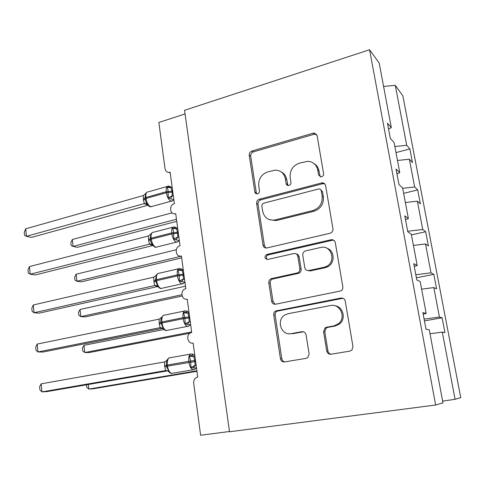 <?xml version="1.0" encoding="UTF-8"?>
<svg xmlns="http://www.w3.org/2000/svg" width="485" height="485" viewBox="0 0 485 485"><rect width="100%" height="100%" fill="white"/><g stroke="black" fill="none" stroke-linecap="round" stroke-linejoin="round"><path stroke-width="0.73" d="M321.5 176.819C322.992 176.261 323.677 175.2 323.574 173.636L317.129 135.745L314.529 133.132L313.013 133.236L251.976 150.993C250.024 151.775 249.108 153.23 249.229 155.358L254.849 191.963C255.146 193.242 255.922 193.873 257.183 193.848L257.541 193.782C258.929 193.26 259.578 192.242 259.487 190.726L258.748 185.943C258.341 179.044 261.312 174.364 267.678 171.908L275.419 170.126C280.791 170.417 284.107 173.297 285.362 178.771L286.138 183.621C286.441 184.894 287.229 185.531 288.508 185.531L288.939 185.452C290.376 184.918 291.048 183.876 290.952 182.336L290.163 177.474C289.703 170.459 292.77 165.688 299.366 163.154L307.86 161.305C313.201 161.76 316.499 164.67 317.754 170.035L318.584 174.964L320.973 176.898L321.5 176.819M326.738 350.988C327.339 353.28 328.775 354.359 331.049 354.226L349.867 351.11L351.94 350.018L352.977 346.587L345.253 301.137C344.629 298.869 343.18 297.845 340.894 298.051L275.577 311.006C274.177 311.916 273.558 313.237 273.734 314.971L280.451 358.754C281.009 360.992 282.367 362.046 284.519 361.925L306.132 358.348L307.848 357.542L309.121 353.947L306.059 334.82C305.477 332.571 304.089 331.528 301.894 331.691L291.194 333.632C281.13 335.935 275.91 319.827 285.034 314.898L288.078 313.722L330.461 305.562C340.149 303.149 346.551 317.711 338.372 323.804L333.85 325.914L326.599 327.223L324.992 327.951L323.574 331.685L326.738 350.988L327.945 351.025C328.321 352.759 329.339 353.826 331 354.232M388.57 129.052L391.31 127.622L379.197 63.068L369.576 49.749L184.536 110.313L229.52 431.771L435.651 405.005L442.969 402.853L429.261 329.8L426 329.224L422.884 312.552L426.194 313.455L423.187 314.171M369.576 49.749L435.651 405.005M329.933 233.285L330.273 233.188C332.231 232.345 333.122 230.866 332.94 228.744L325.611 185.628C325.15 183.766 323.968 182.839 322.064 182.845L259.414 199.189C257.432 199.929 256.504 201.378 256.632 203.548L263.015 245.161C263.549 247.277 264.858 248.199 266.932 247.944L329.933 233.285M335.305 242.627L342.828 286.884C343.028 288.551 342.458 289.878 341.107 290.861L275.613 304.204C273.498 304.398 272.17 303.41 271.624 301.233L268.805 282.87C268.642 280.96 269.381 279.578 271.018 278.723L297.638 272.855C299.281 271.964 300.009 270.569 299.833 268.672L297.863 256.407C297.293 254.243 295.929 253.291 293.777 253.552L267.659 259.457C264.452 258.602 264.119 256.953 266.665 254.498L331.031 239.748C333.274 239.469 334.699 240.427 335.305 242.627M170.235 172.921L169.004 172.381L170.138 172.211L174.376 203.67C168.889 204.9 169.635 214.758 175.158 213.812L175.722 213.697L180.038 245.768C174.133 246.968 175.552 257.644 181.414 255.995L185.816 288.69L185.319 288.83C179.747 290.485 181.596 300.579 187.222 299.118L191.708 332.455L190.623 332.819C185.519 334.971 187.798 344.356 193.139 343.089L197.716 377.094L196.092 377.712C194.267 378.997 193.466 380.852 193.679 383.283L200.62 435.251L229.484 431.498M426.194 313.455L420.192 281.5L416.791 279.972L413.741 263.664L417.191 265.501L414.251 266.404M417.191 265.501L411.322 234.225L407.782 231.794L404.799 215.837L408.382 218.565L405.508 219.65M408.382 218.565L402.635 187.944L398.967 184.652L396.045 169.035L399.755 172.612L396.954 173.879M424.442 320.888L442.132 317.79L439.428 317.057L433.82 287.599L421.629 289.151M424.102 319.088L439.428 317.057M416.385 277.802L433.826 274.34L431.007 272.837L425.503 243.955L413.42 245.416M415.815 274.74L431.007 272.837M411.444 234.879L425.684 231.721L422.75 229.484L417.355 201.166L405.369 202.53M407.685 231.266L422.75 229.484M403.647 193.351L417.7 189.914L414.651 186.974L409.358 159.201L412.474 162.59L409.861 148.901L406.709 145.282L395.287 85.342L402.859 95.824L460.75 397.627L455.094 399.294L442.302 332.116L430.007 333.771M402.702 188.307L414.651 186.974M391.31 127.622L387.479 123.226L390.34 138.51L394.129 142.632L399.755 172.612M396.002 152.605L409.861 148.901M394.857 146.518L406.709 145.282M185.046 113.957L158.856 122.469L165.015 168.604C165.476 170.981 166.804 172.242 169.004 172.381M442.132 317.79L444.957 332.589L442.302 332.116M433.826 274.34L436.603 288.842L433.82 287.599M425.684 231.721L428.407 245.95L425.503 243.955M417.7 189.914L420.362 203.87L417.355 201.166M297.754 272.806L297.845 273.37M397.476 160.468L409.358 159.201M383.587 86.457L395.287 85.342M442.641 401.107L455.094 399.294M320.245 176.825L318.966 170.865C318.36 167.652 316.729 165.221 314.086 163.584M281.251 171.939C284.228 173.497 286.041 176.031 286.69 179.547L287.975 185.506M316.553 134.357L314.238 134.224L253.419 151.872C251.472 152.648 250.563 154.097 250.684 156.212L256.286 192.672L256.826 193.854M324.707 183.821L322.622 183.73L260.839 199.868C258.863 200.602 257.935 202.051 258.062 204.209L264.434 245.652L265.932 248.017M321.276 190.902C320.943 189.568 320.088 188.92 318.724 188.956L263.84 203.136C262.446 203.651 261.791 204.67 261.882 206.192L262.67 211.284C264.276 217.783 268.326 220.681 274.831 219.978L312.704 210.605C319.494 208.192 322.646 203.373 322.161 196.152L321.276 190.902L322.476 191.648L320.755 189.756M269.442 219.675L276.207 220.578L275.219 219.893M322.476 191.648L323.362 196.874C323.841 204.064 320.706 208.859 313.947 211.26L276.595 220.493M296.262 253.958C297.838 254.249 298.802 255.219 299.16 256.862L301.13 269.072C301.306 270.957 300.579 272.352 298.942 273.237L272.412 279.075C270.782 279.924 270.048 281.3 270.212 283.198L273.025 301.488L275.134 304.265M333.856 240.293L332.201 240.281L268.078 254.946C266.065 256.201 265.792 257.723 267.259 259.511M323.901 267.308L326.193 266.514C336.687 261.93 331.467 244.452 320.603 247.489L305.247 250.994C303.434 251.848 302.61 253.285 302.779 255.31L304.774 267.599C305.35 269.787 306.732 270.763 308.927 270.521L323.901 267.308L325.108 267.72L327.387 266.926C335.317 263.488 334.923 250.484 326.86 248.229M307.842 270.581L310.188 270.915L308.927 270.521M325.108 267.72L310.188 270.915M334.808 305.726C343.131 306.484 346.375 318.839 339.53 323.968L335.026 326.059L327.799 327.369L326.199 328.09L324.786 331.807L327.945 351.025M289.539 333.771L291.194 333.632M303.458 331.776L292.534 333.741M343.016 298.269L276.971 311.218C275.571 312.122 274.953 313.437 275.128 315.165L281.833 358.754C282.179 360.446 283.137 361.489 284.713 361.895M176.752 221.33L77.327 247.332L73.077 246.416L71.125 245.416L70.822 242.67L72.32 239.517L73.077 246.416L176.467 219.238M72.32 239.517L172.029 212.848M173.812 199.481L173.46 199.814L168.289 197.807L168.046 191.563C168.059 189.677 167.671 188.253 166.888 187.301L168.78 186.755L170.417 186.877M146.882 192.26L145.852 193.248L145.039 197.559M25.675 228.829L24.25 232.309L24.547 235.292L26.426 236.328L25.675 228.829L143.311 195.546L143.463 200.16L144.336 203.579L26.426 236.328L31.464 237.414L147.901 205.27M147.628 204.961L144.209 203.609M173.278 195.534L172.302 195.807L173.339 196.001M172.181 187.38L171.078 187.689L171.993 191.157L172.302 195.807M167.149 186.495L148.349 191.842C146.391 191.781 145.573 193.66 145.888 197.48L146.015 198.45L145.233 199.147C145.342 200.996 146.052 202.481 147.361 203.609L147.604 204.931M166.888 187.301L171.078 187.689M172.169 195.849L168.289 197.807M146.027 193.218L143.311 195.546M147.361 203.609L144.336 203.579M181.669 257.881L81.165 281.87L76.915 281.233L74.932 280.057L74.623 277.268L76.145 274.225L76.915 281.233L181.438 256.171M76.145 274.225L176.279 249.751M182.148 296.026L85.069 316.954L80.819 316.602L78.794 315.244L78.485 312.407L80.031 309.485L80.819 316.602L181.857 294.741M80.031 309.485L185.476 286.174M272.346 278.693L271.564 278.857M189.981 333.195L89.028 352.595L84.778 352.54L82.723 350.995L82.408 348.115L83.984 345.308L84.778 352.54L191.636 331.946M83.984 345.308L163.936 329.521M88.3 384.484L88.81 389.067L196.868 370.819M86.433 384.805L86.712 387.321L88.81 389.067L93.059 388.812L196.934 371.298M179.298 240.245L178.959 240.663L173.782 239.014L173.539 232.733C173.551 230.811 173.157 229.332 172.357 228.308L175.885 227.641M152.235 232.57L151.071 233.685L150.259 238.335M29.446 266.58L27.991 269.927L28.294 272.964L30.209 274.207L29.446 266.58L148.471 235.977L148.628 240.663L149.519 244.161L30.209 274.207L35.259 274.965L152.793 245.519M152.526 245.167L149.386 244.191M178.832 236.777L177.843 237.026L178.88 237.153M177.71 228.465L176.588 228.75L177.522 232.291L177.843 237.026M172.763 227.253L153.751 232.169C151.672 232.103 150.793 234.109 151.114 238.196L151.241 239.184L150.453 239.893C150.568 241.736 151.284 243.215 152.587 244.337L152.817 245.555M172.357 228.308L176.588 228.75M177.71 237.062L173.782 239.014M151.223 233.758L148.471 235.977M152.587 244.337L149.519 244.161M183.336 283.501L181.851 283.846C182.245 284.21 183.191 283.664 184.682 282.203L179.383 281.009L179.28 275.704L177.928 270.096L181.463 269.181L182.936 270.072M157.704 273.613L156.388 274.868L155.57 279.845M33.283 304.986L31.798 308.199L32.107 311.285L34.059 312.746L33.283 304.986L153.733 277.171L153.897 281.93L154.8 285.507L34.059 312.746L39.115 313.164L157.795 286.508M157.704 286.18L154.666 285.532M184.488 278.802L183.488 279.033L184.524 279.099M183.348 270.333L182.214 270.594L183.16 274.213L183.488 279.033M159.201 273.225C157.031 273.213 156.103 275.365 156.431 279.687L156.564 280.694L155.727 281.082L155.782 281.458L158.14 286.95M177.928 270.096L182.214 270.594M183.348 279.063L179.383 281.009M156.534 275.056L153.733 277.171M157.916 285.835L154.8 285.507M188.853 326.078L187.343 326.393C188.168 326.672 189.168 326.084 190.35 324.629L187.21 324.447L185.094 323.81L184.991 318.493L183.609 312.686L187.143 311.515L188.895 312.595M163.287 315.408L161.935 317.135C160.929 318.627 160.614 320.282 160.978 322.101L160.996 322.258M37.187 344.065L35.672 347.133L35.987 350.273L37.975 351.964L37.187 344.065L159.092 319.142L159.262 323.98L160.177 327.636L37.975 351.964L43.044 352.031L162.73 328.284M162.257 327.945L160.044 327.66M190.253 321.646L189.241 321.846L190.278 321.846M189.089 313.013L187.944 313.243L188.901 316.947L189.241 321.846M164.597 315.014C162.427 315.22 161.517 317.542 161.857 321.967L161.99 322.992L161.129 323.307L161.214 323.865L163.348 328.127L163.251 328.794C165.009 330.309 166.009 330.891 166.258 330.54L167.786 330.243M183.609 312.686L187.944 313.243M189.101 321.876L185.094 323.81M161.935 317.135L159.092 319.142M163.348 328.127L160.177 327.636M194.461 369.503L192.951 369.788C193.745 370.146 194.8 369.515 196.128 367.891L193.036 368.018L190.914 367.454L190.678 361.058L189.405 356.111L192.933 354.668L194.843 355.741L194.364 355.214M168.992 357.978L167.331 359.561L167.446 360.028C166.428 361.567 166.106 363.277 166.494 365.163L166.761 367.115L168.883 371.231L168.744 371.777C170.374 373.171 171.32 373.717 171.587 373.414L173.103 373.159M41.158 383.841L39.612 386.757L39.934 389.952L41.965 391.88L41.158 383.841L164.554 361.919L164.597 365.799L165.664 370.576L41.965 391.88L47.033 391.577L167.561 370.861M166.828 370.631L165.543 370.601M196.134 365.326L195.103 365.502L196.146 365.435M194.946 356.524L193.782 356.724L194.764 360.513L195.103 365.502M189.405 356.111L193.782 356.724M194.964 365.526L190.914 367.454M167.446 360.028L164.554 361.919M168.883 371.231L165.664 370.576M318.966 170.865L317.754 170.035M287.472 184.379L286.138 183.621M286.69 179.547L285.362 178.771M256.286 192.672L254.849 191.963M250.684 156.212L249.229 155.358M253.419 151.872L251.976 150.993M314.238 134.224L313.013 133.236M319.797 175.776L318.584 174.964M264.434 245.652L263.015 245.161M258.062 204.209L256.632 203.548M260.839 199.868L259.414 199.189M322.622 183.73L321.422 182.954M313.947 211.26L312.704 210.605M323.362 196.874L322.161 196.152M273.025 301.488L271.624 301.233M270.212 283.198L268.805 282.87M273.049 278.869L271.655 278.517M298.214 273.479L296.911 273.103M301.13 269.072L299.833 268.672M299.16 256.862L297.863 256.407M268.296 254.886L266.883 254.437M332.201 240.281L331.031 239.748M324.786 331.807L323.574 331.685M327.799 327.369L326.599 327.223M335.026 326.059L333.85 325.914M303.186 331.813L301.894 331.691M281.833 358.754L280.451 358.754M275.128 315.165L273.734 314.971M277.99 310.837L276.608 310.624M342.04 298.33L340.894 298.051M171.993 191.157L166.246 191.751C165.9 187.889 166.67 186.004 168.55 186.094L169.229 186.155M172.581 200.796L170.896 201.099C168.677 199.868 167.173 197.08 166.379 192.733L166.246 191.751L145.888 197.48L145.088 198.019L145.209 198.929M172.126 192.133L166.379 192.733L146.015 198.45C146.785 202.742 148.319 205.488 150.611 206.677L152.357 206.355M168.78 186.755L170.047 187.774M172.357 195.813L170.368 198.638M173.769 199.183L173.46 199.814M145.106 198.135L143.342 199.196M145.227 199.099L143.463 200.16M147.47 204.761L145.906 203.73L144.221 203.627M177.522 232.291L171.732 232.933C171.375 228.805 172.199 226.786 174.2 226.883L174.497 226.895M177.91 241.748L176.382 242.1C174.17 241.063 172.666 238.341 171.866 233.934L171.732 232.933L151.114 238.196L150.295 238.662L150.417 239.608M177.655 233.285L171.866 233.934L151.241 239.184C152.023 243.543 153.557 246.216 155.843 247.211L157.419 246.859M174.254 227.671L175.758 228.823M177.892 237.032L175.879 239.784M179.268 240.02L178.959 240.663M150.308 238.759L148.507 239.687M150.453 239.893L148.628 240.663M152.623 245.313L149.404 244.204M183.16 274.213L177.316 274.904C176.952 270.533 177.813 268.369 179.905 268.411M183.294 275.231L177.449 275.923L156.564 280.694C157.322 284.986 158.813 287.587 161.044 288.484L181.851 283.846C179.692 282.913 178.231 280.269 177.449 275.923L177.316 274.904L156.431 279.687L155.6 280.081L155.721 281.051M156.394 285.556L157.867 286.629C159.777 288.278 160.832 288.896 161.044 288.484L162.56 288.145M179.838 269.369L181.59 270.648M182.906 270.03L183.191 270.369M183.536 279.033L181.487 281.712M184.87 281.639L184.555 282.288M155.606 280.154L153.769 280.93M155.733 281.154L153.897 281.93M157.843 286.593L154.679 285.544M188.901 316.947L183.009 317.687C182.633 313.207 183.488 310.873 185.567 310.691M189.041 317.984L183.148 318.724L161.99 322.992C162.699 327.151 164.124 329.667 166.258 330.54L187.343 326.393C185.282 325.49 183.882 322.937 183.148 318.724L183.009 317.687L161.857 321.967L161.002 322.282L161.129 323.283M190.296 321.967L188.968 321.961L187.21 324.447M185.525 311.867L187.549 313.286M188.58 312.219L189.053 312.746M189.289 321.846L188.81 321.961M190.575 324.047L190.259 324.707M161.008 322.337L159.135 322.962M161.141 323.356L159.262 323.98M163.196 328.703L160.062 327.666M194.764 360.513L188.817 361.307C188.429 356.711 189.265 354.208 191.339 353.789M170.089 357.603C167.931 358.039 167.034 360.525 167.38 365.066L166.507 365.296M166.761 367.115L166.64 366.339L167.519 366.108C168.192 370.14 169.55 372.571 171.587 373.414L192.951 369.788C190.987 368.915 189.653 366.442 188.956 362.362L188.817 361.307L167.38 365.066L167.519 366.108L194.903 361.567M191.32 355.19L193.63 356.742M195.158 365.496L193.036 368.018M166.513 365.326L164.597 365.799M166.646 366.369L164.73 366.836M175.764 214.024L175.158 213.812M315.747 134.115L314.529 133.132M323.265 183.621L322.064 182.845M276.207 220.578L274.831 219.978M272.412 279.075L271.018 278.723M298.942 273.237L297.638 272.855M268.078 254.946L266.665 254.498M327.387 266.926L326.193 266.514M326.199 328.09L324.992 327.951M339.53 323.968L338.372 323.804M276.971 311.218L275.577 311.006M145.033 197.474L145.082 197.965M147.446 204.737L145.555 203.876L147.416 204.682C148.986 206.361 150.144 207.053 150.902 206.755L171.175 201.184C171.593 201.439 172.417 200.96 173.648 199.759M170.083 186.452L171.502 187.574M150.253 238.28L150.289 238.62M152.496 245.113L149.98 244.155C150.083 243.749 150.95 244.119 152.593 245.271C154.654 247.053 155.764 247.702 155.921 247.235L176.461 242.118C176.861 242.427 177.746 241.918 179.117 240.59M175.479 227.144L177.237 228.52M159.256 273.237L178.498 268.763M155.727 281.082L155.782 281.458M182.875 269.993L180.96 268.599M184.536 279.16L183.336 279.069M184.682 282.203L184.888 281.785M164.864 315.062L184.355 311.043M161.129 323.307L161.214 323.859M188.604 312.243L186.525 310.843M190.35 324.629L190.587 324.125M161.511 317.396L161.681 317.093M162.063 327.836L163.251 328.794M170.568 357.669L190.332 354.117M194.443 355.287L192.175 353.898M196.183 365.714L194.394 365.69M166.967 360.307L167.173 359.931M167.762 370.94L168.744 371.777"/></g></svg>
